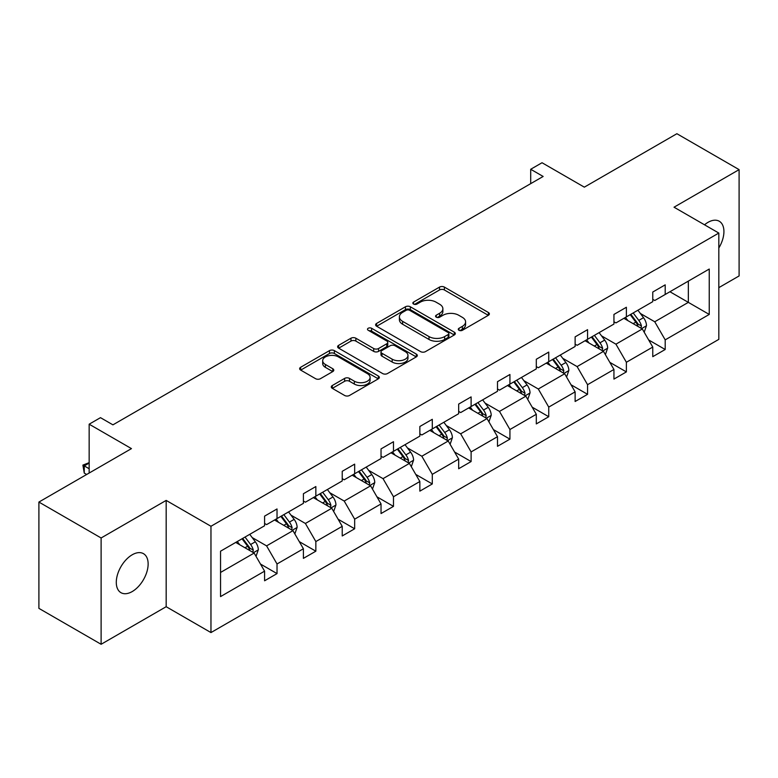 <?xml version="1.0" encoding="UTF-8"?>
<svg xmlns="http://www.w3.org/2000/svg" width="778" height="778" viewBox="0 0 778 778"><rect width="100%" height="100%" fill="white"/><g stroke="black" fill="none" stroke-linecap="round" stroke-linejoin="round"><path stroke-width="1.17" d="M458.991 330.28A2.422 1.4 0 0 0 462.414 330.28L488.36 315.304A3.452 1.994 0 0 0 489.372 313.894A3.452 1.994 0 0 0 488.36 312.484L444.394 287.101A3.452 1.994 0 0 0 439.512 287.101L413.565 302.078A2.422 1.4 0 0 0 412.855 303.07A2.422 1.4 0 0 0 413.565 304.052A2.422 1.4 0 0 0 416.979 304.052L420.344 302.117A11.057 6.38 0 0 1 435.972 302.117L439.638 304.237A11.057 6.38 0 0 1 442.876 308.749A11.057 6.38 0 0 1 439.638 313.262L436.273 315.197A2.422 1.4 0 0 0 435.563 316.179A2.422 1.4 0 0 0 436.273 317.171A2.422 1.4 0 0 0 439.696 317.171L443.052 315.236A11.057 6.38 0 0 1 458.689 315.236L462.346 317.346A11.057 6.38 0 0 1 465.584 321.859A11.057 6.38 0 0 1 462.346 326.371L458.991 328.306A2.422 1.4 0 0 0 458.281 329.298A2.422 1.4 0 0 0 458.991 330.28L458.991 328.306M132.211 591.562A22.523 13.002 120 0 0 146.925 571.713A22.523 13.002 120 0 0 143.473 553.664A22.523 13.002 120 0 0 132.211 554.782A22.523 13.002 120 0 0 117.497 574.631A22.523 13.002 120 0 0 120.95 592.671A22.523 13.002 120 0 0 132.211 591.562M718.823 247.988A22.523 13.002 120 0 0 719.261 221.244A22.523 13.002 120 0 0 707.999 222.352A22.523 13.002 120 0 0 704.528 224.803M718.823 287.646L739.1 275.937L739.1 169.633L676.889 133.719L584.327 187.158L542.033 162.738L530.703 169.273L530.703 183.637M101.111 644.281L166.171 606.714L166.171 500.41L101.111 537.977L101.111 644.281L38.9 608.367L38.9 502.063L131.463 448.614L89.159 424.195L89.159 473.043M101.111 537.977L38.9 502.063M332.294 385.528A3.452 1.994 0 0 0 331.282 386.938A3.452 1.994 0 0 0 332.294 388.348L344.625 395.467A3.452 1.994 0 0 0 349.507 395.467L378.332 378.828A3.452 1.994 0 0 0 379.343 377.418A3.452 1.994 0 0 0 378.332 376.007L334.365 350.625A3.452 1.994 0 0 0 329.483 350.625L300.658 367.265A3.452 1.994 0 0 0 299.647 368.675A3.452 1.994 0 0 0 300.658 370.085L315.557 378.682A3.452 1.994 0 0 0 320.448 378.682L332.78 371.563A3.452 1.994 0 0 0 333.791 370.153A3.452 1.994 0 0 0 332.78 368.743L325.389 364.483A9.239 5.339 0 0 1 322.685 360.71A9.239 5.339 0 0 1 328.384 355.779A9.239 5.339 0 0 1 338.459 356.937L367.401 373.644A9.239 5.339 0 0 1 370.104 377.418A9.239 5.339 0 0 1 364.405 382.348A9.239 5.339 0 0 1 354.33 381.191L349.507 378.4A3.452 1.994 0 0 0 344.625 378.4L332.294 385.528L332.294 388.348M89.159 424.195L100.488 417.66L112.927 424.846L543.151 176.46L530.703 169.273M166.171 500.41L210.964 526.268L718.823 233.06L718.823 339.364L210.964 632.572L210.964 526.268M739.1 169.633L674.03 207.201L718.823 233.06M420.587 351.617A3.452 1.994 0 0 0 425.469 351.617L454.294 334.978A3.452 1.994 0 0 0 455.305 333.567A3.452 1.994 0 0 0 454.294 332.157L410.327 306.775A3.452 1.994 0 0 0 405.445 306.775L376.62 323.415A3.452 1.994 0 0 0 375.609 324.825A3.452 1.994 0 0 0 376.62 326.235L420.587 351.617M369.161 330.806A2.422 1.4 0 0 1 371.612 331.146L371.612 328.277L416.308 354.078A3.452 1.994 0 0 1 417.319 355.488A3.452 1.994 0 0 1 416.308 356.898L387.493 373.537A3.452 1.994 0 0 1 382.601 373.537L338.644 348.155L338.644 345.335A3.452 1.994 0 0 0 337.633 346.745A3.452 1.994 0 0 0 338.644 348.155M338.644 345.335L350.975 338.216A3.452 1.994 0 0 1 355.857 338.216L373.693 348.515A3.452 1.994 0 0 0 378.575 348.515L386.754 343.788A3.452 1.994 0 0 0 387.765 342.378A3.452 1.994 0 0 0 386.754 340.968L368.198 330.251A2.422 1.4 0 0 1 367.488 329.259A2.422 1.4 0 0 1 368.976 327.976A2.422 1.4 0 0 1 371.612 328.277M220.544 551.194L264.588 525.763L264.588 516.135L277.026 508.958L277.026 518.576L303.401 503.356L303.401 493.729L315.849 486.542L315.849 496.17L342.223 480.94L342.223 471.312L354.661 464.135L354.661 473.763L381.035 458.534L381.035 448.906L393.483 441.719L393.483 451.347L419.857 436.118L419.857 426.49L432.296 419.313L432.296 428.941L458.67 413.711L458.67 404.083L471.108 396.897L471.108 406.524L497.492 391.295L497.492 381.677L509.93 374.49L509.93 384.118L536.305 368.889L536.305 359.261L548.743 352.084L548.743 361.702L575.127 346.473L575.127 336.855L587.565 329.668L587.565 339.296L613.939 324.066L613.939 314.438L626.378 307.261L626.378 316.879L652.761 301.66L652.761 292.032L665.2 284.845L665.2 294.473L709.244 269.042L709.244 314.438L665.2 339.869L665.2 349.497L652.761 356.674L652.761 347.056L626.378 362.276L626.378 371.903L613.939 379.09L613.939 369.462L587.565 384.692L587.565 394.32L575.127 401.497L575.127 391.869L548.743 407.098L548.743 416.726L536.305 423.913L536.305 414.285L509.93 429.514L509.93 439.142L497.492 446.319L497.492 436.691L471.108 451.921L471.108 461.549L458.67 468.735L458.67 459.108L432.296 474.337L432.296 483.955L419.857 491.142L419.857 481.514L393.483 496.743L393.483 506.371L381.035 513.548L381.035 503.93L354.661 519.159L354.661 528.777L342.223 535.964L342.223 526.336L315.849 541.566L315.849 551.194L303.401 558.371L303.401 548.753L277.026 563.982L277.026 573.6L264.588 580.787L264.588 571.159L220.544 596.59L220.544 551.194M274.537 520.015L292.956 530.645L266.582 545.874L252.179 537.559M266.582 545.874L277.026 563.982M292.956 530.645L303.401 548.753M264.588 523.468L266.582 524.615L277.026 518.576M313.359 497.609L331.768 508.238L305.394 523.468L290.991 515.153M305.394 523.468L315.849 541.566M331.768 508.238L342.223 526.336M303.401 501.051L305.394 502.199L315.849 496.17M352.171 475.193L370.591 485.822L344.207 501.051L329.814 492.737M344.207 501.051L354.661 519.159M370.591 485.822L381.035 503.93M342.223 478.645L344.207 479.793L354.661 473.763M390.994 452.786L409.403 463.416L383.029 478.645L368.626 470.33M383.029 478.645L393.483 496.743M409.403 463.416L419.857 481.514M381.035 456.229L383.029 457.386L393.483 451.347M429.806 430.37L448.225 441.009L421.841 456.229L407.439 447.914M421.841 456.229L432.296 474.337M448.225 441.009L458.67 459.108M419.857 433.823L421.841 434.97L432.296 428.941M468.628 407.964L487.038 418.593L460.664 433.823L446.261 425.508M460.664 433.823L471.108 451.921M487.038 418.593L497.492 436.691M458.67 411.406L460.664 412.564L471.108 406.524M507.441 385.548L525.85 396.187L499.476 411.406L485.073 403.092M499.476 411.406L509.93 429.514M525.85 396.187L536.305 414.285M497.492 389L499.476 390.148L509.93 384.118M546.263 363.141L564.672 373.771L538.298 389L523.895 380.685M538.298 389L548.743 407.098M564.672 373.771L575.127 391.869M536.305 366.594L538.298 367.741L548.743 361.702M585.075 340.735L603.485 351.364L577.111 366.594L562.708 358.279M577.111 366.594L587.565 384.692M603.485 351.364L613.939 369.462M575.127 344.177L577.111 345.325L587.565 339.296M623.888 318.319L642.307 328.948L615.933 344.177L601.53 335.863M615.933 344.177L626.378 362.276M642.307 328.948L652.761 347.056M613.939 321.771L615.933 322.919L626.378 316.879M669.926 291.74L688.336 302.37L654.745 321.771L640.343 313.456M654.745 321.771L665.2 339.869M709.244 314.438L688.336 302.37L688.336 281.111L709.244 269.042M166.171 606.714L210.964 632.572M652.761 299.355L654.745 300.502L665.2 294.473M220.544 572.452L254.134 553.061L235.724 542.431M254.134 553.061L264.588 571.159M648.648 339.937L665.2 349.497M609.835 362.354L626.378 371.903M571.013 384.76L587.565 394.32M532.201 407.176L548.743 416.726M493.378 429.582L509.93 439.142M454.566 451.999L471.108 461.549M415.753 474.405L432.296 483.955M376.931 496.821L393.483 506.371M338.119 519.227L354.661 528.777M299.297 541.634L315.849 551.194M260.484 564.05L277.026 573.6M459.954 330.621L462.346 329.24A11.057 6.38 0 0 0 465.584 324.727L465.584 321.859M442.876 308.749L442.876 311.618A11.057 6.38 0 0 1 439.638 316.131L437.246 317.512M488.312 315.333L444.394 289.97A3.452 1.994 0 0 0 439.512 289.97L414.528 304.402M454.245 334.997L410.327 309.644A3.452 1.994 0 0 0 405.445 309.644L376.669 326.254M448.186 334.55A2.422 1.4 0 0 0 448.887 333.567A2.422 1.4 0 0 0 448.186 332.576L409.598 310.296A2.422 1.4 0 0 0 406.174 310.296L402.634 312.338A11.057 6.38 0 0 0 399.396 316.85A11.057 6.38 0 0 0 402.634 321.363L429.009 336.592A11.057 6.38 0 0 0 444.637 336.592L448.186 334.55L448.186 337.419A2.422 1.4 0 0 0 448.887 336.436L448.887 333.567M399.396 316.85L399.396 319.729A11.057 6.38 0 0 0 402.634 324.241L402.634 321.363M448.186 337.419L444.637 339.471A11.057 6.38 0 0 1 429.009 339.471L402.634 324.241M338.683 348.184L350.975 341.085L350.975 338.216M387.765 342.378L387.765 345.247A3.452 1.994 0 0 1 386.754 346.657L378.575 351.384A3.452 1.994 0 0 1 373.693 351.384L355.857 341.085A3.452 1.994 0 0 0 350.975 341.085M371.612 331.146L416.259 356.927M392.19 359.193A9.239 5.339 0 0 0 402.255 360.35A9.239 5.339 0 0 0 407.964 355.42A9.239 5.339 0 0 0 405.26 351.646L395.059 345.763A3.452 1.994 0 0 0 390.177 345.763L381.998 350.489A3.452 1.994 0 0 0 380.987 351.899A3.452 1.994 0 0 0 381.998 353.309L392.19 359.193L392.19 362.062A9.239 5.339 0 0 0 402.255 363.219A9.239 5.339 0 0 0 407.964 358.288L407.964 355.42M380.987 351.899L380.987 354.768A3.452 1.994 0 0 0 381.998 356.178L381.998 353.309M392.19 362.062L381.998 356.178M370.104 377.418L370.104 380.286A9.239 5.339 0 0 1 364.405 385.217A9.239 5.339 0 0 1 354.33 384.06L349.507 381.278A3.452 1.994 0 0 0 344.625 381.278L332.332 388.368M322.685 360.71L322.685 363.579A9.239 5.339 0 0 0 325.389 367.352L325.389 364.483M332.731 371.592L325.389 367.352M378.283 378.857L334.365 353.494A3.452 1.994 0 0 0 329.483 353.494L300.707 370.114M644.194 332.225L646.489 325.612A9.326 5.388 -120 0 0 643.513 317.677L637.921 310.218M627.904 320.633L625.483 317.405M640.926 328.16L641.451 326.011A9.326 5.388 -120 0 0 638.787 320.41L633.195 312.951M630.861 314.302L637.007 322.5A4.746 2.742 60 0 1 637.872 323.949L641.451 326.011M630.209 314.672L635.791 322.131A9.326 5.388 60 0 1 638.116 326.536M605.381 354.642L607.667 348.029A9.326 5.388 -120 0 0 604.691 340.083L599.109 332.634M589.082 343.049L586.661 339.811M602.114 350.567L602.639 348.427A9.326 5.388 -120 0 0 599.964 342.816L594.382 335.357M592.039 336.709L598.194 344.917A4.746 2.742 60 0 1 599.05 346.356L602.639 348.427M591.397 337.088L596.979 344.537A9.326 5.388 60 0 1 599.303 348.943M566.559 377.048L568.854 370.435A9.326 5.388 -120 0 0 565.878 362.499L560.286 355.04M550.27 365.456L547.848 362.227M563.291 372.973L563.817 370.834A9.326 5.388 -120 0 0 561.152 365.232L555.56 357.773M553.226 359.115L559.372 367.323A4.746 2.742 60 0 1 560.238 368.772L563.817 370.834M552.575 359.494L558.166 366.953A9.326 5.388 60 0 1 560.481 371.359M527.747 399.454L530.032 392.851A9.326 5.388 -120 0 0 527.056 384.906L521.474 377.456M511.457 387.872L509.026 384.633M524.479 395.389L525.004 393.25A9.326 5.388 -120 0 0 522.33 387.639L516.748 380.179M514.404 381.531L520.56 389.739A4.746 2.742 60 0 1 521.416 391.178L525.004 393.25M513.762 381.901L519.344 389.36A9.326 5.388 60 0 1 521.668 393.765M488.924 421.871L491.219 415.257A9.326 5.388 -120 0 0 488.244 407.322L482.652 399.863M472.635 410.278L470.213 407.05M485.657 417.796L486.182 415.656A9.326 5.388 -120 0 0 483.517 410.045L477.925 402.596M475.591 403.938L481.738 412.146A4.746 2.742 60 0 1 482.603 413.595L486.182 415.656M474.94 404.317L480.532 411.776A9.326 5.388 60 0 1 482.856 416.181M450.112 444.277L452.397 437.674A9.326 5.388 -120 0 0 449.421 429.728L443.839 422.269M433.823 432.694L431.401 429.456M446.844 440.212L447.369 438.072A9.326 5.388 -120 0 0 444.695 432.461L439.113 425.002M436.769 426.354L442.925 434.562A4.746 2.742 60 0 1 443.781 436.001L447.369 438.072M436.127 426.723L441.709 434.182A9.326 5.388 60 0 1 444.034 438.588M411.299 466.693L413.585 460.08A9.326 5.388 -120 0 0 410.609 452.144L405.017 444.685M395 455.101L392.579 451.862M408.032 462.618L408.547 460.479A9.326 5.388 -120 0 0 405.883 454.867L400.291 447.418M397.957 448.76L404.103 456.968A4.746 2.742 60 0 1 404.968 458.417L408.547 460.479M397.305 449.139L402.897 456.598A9.326 5.388 60 0 1 405.221 460.994M372.477 489.099L374.763 482.496A9.326 5.388 -120 0 0 371.787 474.551L366.205 467.092M356.188 477.507L353.766 474.279M369.21 485.034L369.735 482.895A9.326 5.388 -120 0 0 367.06 477.284L361.478 469.824M359.144 471.176L365.29 479.384A4.746 2.742 60 0 1 366.156 480.823L369.735 482.895M358.493 471.546L364.075 479.005A9.326 5.388 60 0 1 366.399 483.41M333.665 511.516L335.95 504.903A9.326 5.388 -120 0 0 332.974 496.967L327.382 489.508M317.366 499.923L314.944 496.685M330.397 507.441L330.913 505.301A9.326 5.388 -120 0 0 328.248 499.69L322.656 492.231M320.322 493.583L326.468 501.791A4.746 2.742 60 0 1 327.334 503.23L330.913 505.301M319.67 493.962L325.262 501.421A9.326 5.388 60 0 1 327.587 505.817M294.843 533.922L297.128 527.319A9.326 5.388 -120 0 0 294.152 519.373L288.57 511.914M278.553 522.33L276.132 519.101M291.575 529.857L292.1 527.708A9.326 5.388 -120 0 0 289.426 522.106L283.844 514.647M281.51 515.999L287.656 524.207A4.746 2.742 60 0 1 288.521 525.646L292.1 527.708M280.858 516.368L286.44 523.827A9.326 5.388 60 0 1 288.764 528.233M256.03 556.338L258.315 549.725A9.326 5.388 -120 0 0 255.34 541.789L249.748 534.33M239.731 544.746L237.309 541.507M89.159 463.075L84.257 465.905L84.257 473.082L86.669 474.473M252.762 552.263L253.278 550.124A9.326 5.388 -120 0 0 250.613 544.512L245.021 537.053M242.687 538.405L248.834 546.613A4.746 2.742 60 0 1 249.699 548.052L253.278 550.124M242.036 538.784L247.628 546.234A9.326 5.388 60 0 1 249.952 550.639M84.257 473.082L82.896 465.108L89.159 468.735M82.896 465.108L89.159 462.667M462.346 329.24L462.346 326.371M436.273 317.171L436.273 315.197M439.638 316.131L439.638 313.262M413.565 304.052L413.565 302.078M439.512 289.97L439.512 287.101M444.394 289.97L444.394 287.101M488.36 315.304L488.36 312.484M376.62 326.235L376.62 323.415M405.445 309.644L405.445 306.775M410.327 309.644L410.327 306.775M454.294 334.978L454.294 332.157M429.009 339.471L429.009 336.592M444.637 339.471L444.637 336.592M355.857 341.085L355.857 338.216M373.693 351.384L373.693 348.515M378.575 351.384L378.575 348.515M386.754 346.657L386.754 343.788M416.308 356.898L416.308 354.078M344.625 381.278L344.625 378.4M349.507 381.278L349.507 378.4M354.33 384.06L354.33 381.191M332.78 371.563L332.78 368.743M300.658 370.085L300.658 367.265M329.483 353.494L329.483 350.625M334.365 353.494L334.365 350.625M378.332 378.828L378.332 376.007M641.636 328.559L646.421 325.797M638.787 320.41L643.513 317.677M633.146 323.658L635.791 322.131M602.814 350.975L607.608 348.204M599.964 342.816L604.691 340.083M594.324 346.074L596.979 344.537M564.001 373.382L568.786 370.62M561.152 365.232L565.878 362.499M555.511 368.48L558.166 366.953M525.179 395.798L529.974 393.026M522.33 387.639L527.056 384.906M516.689 390.896L519.344 389.36M486.367 418.204L491.151 415.442M483.517 410.045L488.244 407.322M477.877 413.303L480.532 411.776M447.545 440.62L452.339 437.849M444.695 432.461L449.421 429.728M439.055 435.719L441.709 434.182M408.732 463.027L413.526 460.265M405.883 454.867L410.609 452.144M400.242 458.125L402.897 456.598M369.92 485.443L374.704 482.671M367.06 477.284L371.787 474.551M361.42 480.541L364.075 479.005M331.097 507.849L335.892 505.087M328.248 499.69L332.974 496.967M322.607 502.948L325.262 501.421M292.285 530.256L297.07 527.494M289.426 522.106L294.152 519.373M283.795 525.354L286.44 523.827M253.463 552.672L258.257 549.91M250.613 544.512L255.34 541.789M244.973 547.77L247.628 546.234"/></g></svg>
